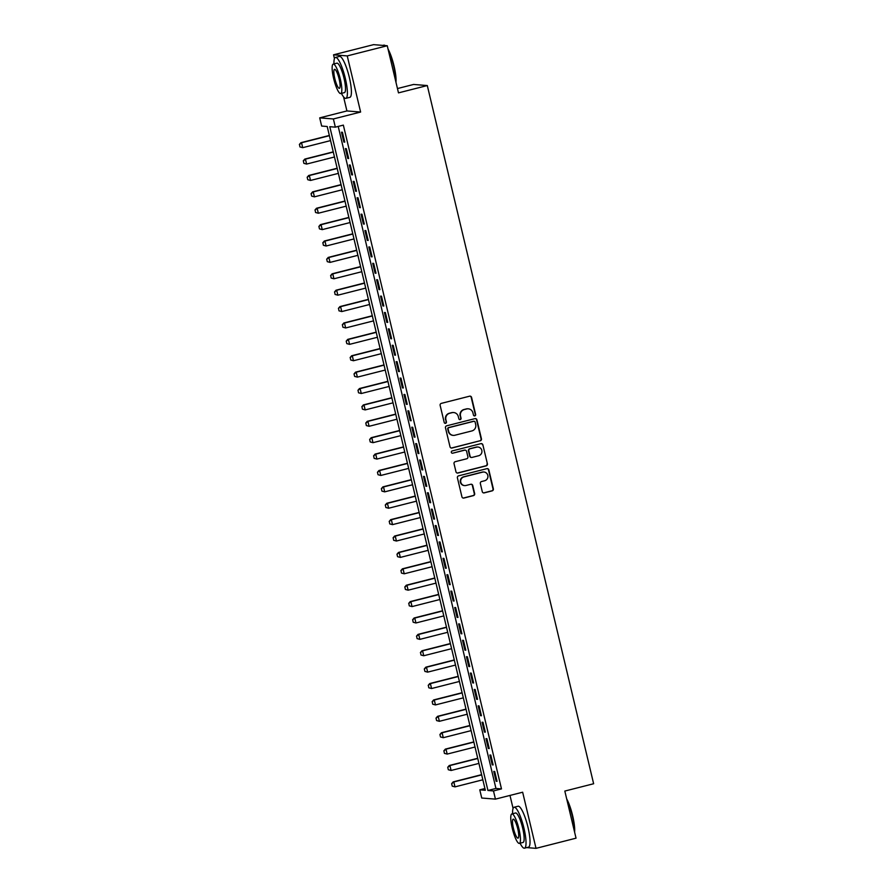 <?xml version="1.0" encoding="UTF-8"?>
<svg xmlns="http://www.w3.org/2000/svg" width="893" height="893" viewBox="0 0 893 893"><rect width="100%" height="100%" fill="white"/><g stroke="black" fill="none" stroke-linecap="round" stroke-linejoin="round"><path stroke-width="1.34" d="M474.808 415.892A1.161 1.127 94.6 0 0 475.645 414.486L471.571 397.396A1.663 1.619 94.6 0 0 469.618 396.191L441.332 403.368A1.663 1.619 94.6 0 0 440.137 405.377L444.212 422.467A1.161 1.127 94.6 0 0 445.585 423.315A1.161 1.127 94.6 0 0 446.411 421.909L445.886 419.699A5.302 5.179 94.6 0 1 449.692 413.28L452.048 412.678A5.302 5.179 94.6 0 1 458.299 416.551L458.835 418.761A1.161 1.127 94.6 0 0 460.196 419.61A1.161 1.127 94.6 0 0 461.034 418.203L460.498 415.993A5.302 5.179 94.6 0 1 464.304 409.563L466.659 408.961A5.302 5.179 94.6 0 1 472.922 412.834L473.446 415.044A1.161 1.127 94.6 0 0 474.808 415.892M474.272 415.892A1.161 1.127 94.6 0 0 475.277 414.464L471.203 397.363A1.663 1.619 94.6 0 0 469.941 396.135M445.038 423.315A1.161 1.127 94.6 0 0 446.042 421.887L445.886 419.699M459.649 419.61A1.161 1.127 94.6 0 0 460.654 418.17L460.498 415.993M482.276 491.663A1.663 1.619 94.6 0 0 484.24 492.88L492.166 490.86A1.663 1.619 94.6 0 0 493.36 488.851L488.839 469.874A1.663 1.619 94.6 0 0 486.886 468.658L458.6 475.846A1.663 1.619 94.6 0 0 457.406 477.855L461.927 496.832A1.663 1.619 94.6 0 0 463.891 498.048L473.469 495.615A1.663 1.619 94.6 0 0 474.663 493.606L472.721 485.479A1.663 1.619 94.6 0 0 470.767 484.274L466.012 485.479A4.432 4.331 94.6 0 1 460.676 481.539A4.432 4.331 94.6 0 1 463.969 476.873L482.588 472.14A4.432 4.331 94.6 0 1 487.924 476.081A4.432 4.331 94.6 0 1 484.642 480.747L481.539 481.539A1.663 1.619 94.6 0 0 480.345 483.548L482.276 491.663M493.483 790.93L495.436 799.123L481.74 798.029L479.787 789.836L485.334 790.283L327.206 126.505L321.659 126.058L319.705 117.865L333.39 118.959L335.344 127.152L329.796 126.706L487.935 790.484L493.483 790.93L501.486 788.899L343.347 125.12L335.344 127.152M387.261 45.744L347.243 55.913L333.547 54.819L373.564 44.65L387.261 45.744L398.49 92.872L427.3 85.549L593.633 783.741L564.822 791.064L576.041 838.181L536.023 848.35L522.651 792.214L495.436 799.123M343.571 96.89L346.919 110.944L360.616 112.049L347.243 55.913M360.616 112.049L333.39 118.959M480.255 440.829A1.663 1.619 94.6 0 0 481.439 438.82L476.918 419.833A1.663 1.619 94.6 0 0 474.964 418.627L446.679 425.816A1.663 1.619 94.6 0 0 445.484 427.825L450.016 446.801A1.663 1.619 94.6 0 0 451.97 448.018L479.887 440.796A1.663 1.619 94.6 0 0 481.07 438.787L476.549 419.81A1.663 1.619 94.6 0 0 475.288 418.583M482.879 444.859L487.399 463.835A1.663 1.619 94.6 0 1 486.216 465.845L457.93 473.033A1.663 1.619 94.6 0 1 455.977 471.817L454.035 463.69A1.663 1.619 94.6 0 1 455.229 461.692L466.693 458.779A1.663 1.619 94.6 0 0 467.887 456.769L466.604 451.378A1.663 1.619 94.6 0 0 464.65 450.172L452.706 453.197A1.161 1.127 94.6 0 1 451.3 452.171A1.161 1.127 94.6 0 1 452.171 450.943L480.925 443.642A1.663 1.619 94.6 0 1 482.879 444.859L487.399 463.835M522.204 846.709L522.695 847.278M526.736 847.602L536.023 848.35M344.765 142.11L342.421 132.276L341.506 132.209L343.838 142.043L344.765 142.11M348.672 158.507L346.328 148.673L345.401 148.595L347.745 158.429L348.672 158.507M352.579 174.894L350.235 165.06L349.308 164.982L351.652 174.816L352.579 174.894M356.486 191.281L354.141 181.446L353.215 181.379L355.559 191.214L356.486 191.281M360.381 207.667L358.048 197.844L357.122 197.766L359.466 207.6L360.381 207.667M364.288 224.065L361.944 214.231L361.018 214.153L363.362 223.987L364.288 224.065M368.195 240.451L365.851 230.617L364.924 230.539L367.269 240.373L368.195 240.451M372.102 256.838L369.758 247.004L368.831 246.937L371.175 256.771L372.102 256.838M376.009 273.236L373.665 263.402L372.738 263.323L375.082 273.158L376.009 273.236M379.905 289.622L377.572 279.788L376.645 279.71L378.989 289.544L379.905 289.622M383.811 306.009L381.467 296.175L380.541 296.108L382.885 305.931L383.811 306.009M387.718 322.395L385.374 312.561L384.448 312.494L386.792 322.328L387.718 322.395M391.625 338.793L389.281 328.959L388.355 328.881L390.699 338.715L391.625 338.793M395.532 355.18L393.188 345.345L392.261 345.267L394.606 355.101L395.532 355.18M399.428 371.566L397.095 361.732L396.168 361.665L398.512 371.499L399.428 371.566M403.335 387.964L400.99 378.13L400.064 378.052L402.408 387.886L403.335 387.964M407.241 404.35L404.897 394.516L403.971 394.438L406.315 404.272L407.241 404.35M411.148 420.737L408.804 410.903L407.878 410.825L410.222 420.659L411.148 420.737M415.055 437.124L412.711 427.289L411.785 427.222L414.129 437.057L415.055 437.124M418.951 453.521L416.607 443.687L415.691 443.609L418.024 453.443L418.951 453.521M422.858 469.908L420.514 460.074L419.587 459.995L421.931 469.83L422.858 469.908M426.765 486.294L424.421 476.46L423.494 476.393L425.838 486.227L426.765 486.294M430.672 502.681L428.327 492.847L427.401 492.78L429.745 502.614L430.672 502.681M434.578 519.079L432.234 509.244L431.308 509.166L433.652 519L434.578 519.079M438.474 535.465L436.13 525.631L435.215 525.553L437.548 535.387L438.474 535.465M442.381 551.852L440.037 542.018L439.11 541.951L441.455 551.785L442.381 551.852M446.288 568.249L443.944 558.415L443.017 558.337L445.361 568.171L446.288 568.249M450.195 584.636L447.851 574.802L446.924 574.724L449.268 584.558L450.195 584.636M454.091 601.022L451.758 591.188L450.831 591.11L453.175 600.944L454.091 601.022M457.997 617.409L455.653 607.575L454.738 607.508L457.071 617.342L457.997 617.409M461.904 633.807L459.56 623.973L458.634 623.894L460.978 633.729L461.904 633.807M465.811 650.193L463.467 640.359L462.541 640.281L464.885 650.115L465.811 650.193M469.718 666.58L467.374 656.746L466.447 656.679L468.792 666.513L469.718 666.58M473.614 682.966L471.281 673.143L470.354 673.065L472.698 682.899L473.614 682.966M477.521 699.364L475.176 689.53L474.25 689.452L476.594 699.286L477.521 699.364M481.427 715.751L479.083 705.916L478.157 705.838L480.501 715.673L481.427 715.751M485.334 732.137L482.99 722.303L482.064 722.236L484.408 732.07L485.334 732.137M489.241 748.535L486.897 738.701L485.971 738.623L488.315 748.457L489.241 748.535M493.137 764.921L490.804 755.087L489.877 755.009L492.222 764.843L493.137 764.921M338.213 126.426L495.939 788.452L501.486 788.899M493.773 771.407L496.117 781.23L497.044 781.308L494.7 771.474L493.773 771.407M427.3 85.549L413.604 84.455L397.463 88.552M509.981 795.429L513.084 808.455M484.921 788.53L479.787 789.836M346.919 110.944L319.705 117.865M333.547 54.819L334.451 58.625M495.939 788.452L487.935 790.484M343.838 142.043L344.698 141.82M347.745 158.429L348.605 158.217M351.652 174.816L352.512 174.604M355.559 191.214L356.407 190.99M359.466 207.6L360.314 207.377M363.362 223.987L364.221 223.775M367.269 240.373L368.128 240.161M371.175 256.771L372.035 256.548M375.082 273.158L375.931 272.934M378.989 289.544L379.838 289.332M382.885 305.931L383.744 305.719M386.792 322.328L387.651 322.105M390.699 338.715L391.558 338.503M394.606 355.101L395.454 354.889M398.512 371.499L399.361 371.276M402.408 387.886L403.268 387.662M406.315 404.272L407.175 404.06M410.222 420.659L411.081 420.447M414.129 437.057L414.977 436.833M418.024 453.443L418.884 453.231M421.931 469.83L422.791 469.618M425.838 486.227L426.698 486.004M429.745 502.614L430.605 502.391M433.652 519L434.5 518.788M437.548 535.387L438.407 535.175M441.455 551.785L442.314 551.561M445.361 568.171L446.221 567.948M449.268 584.558L450.117 584.346M453.175 600.944L454.024 600.732M457.071 617.342L457.93 617.119M460.978 633.729L461.837 633.517M464.885 650.115L465.744 649.903M468.792 666.513L469.64 666.29M472.698 682.899L473.547 682.676M476.594 699.286L477.454 699.074M480.501 715.673L481.36 715.46M484.408 732.07L485.267 731.847M488.315 748.457L489.163 748.234M492.222 764.843L493.07 764.631M496.117 781.23L496.977 781.018M468.312 408.827L467.943 408.793A5.302 5.179 94.6 0 0 466.291 408.938L466.659 408.961M460.129 415.959A5.302 5.179 94.6 0 1 463.936 409.53L466.291 408.938M453.7 412.533L453.331 412.51A5.302 5.179 94.6 0 0 451.679 412.644L452.048 412.678M445.518 419.665A5.302 5.179 94.6 0 1 449.324 413.247L451.679 412.644M451.266 448.029A1.663 1.619 94.6 0 0 451.601 447.985L479.887 440.796M475.143 422.166A1.161 1.127 94.6 0 0 473.77 421.317L448.945 427.624A1.161 1.127 94.6 0 0 448.107 429.031L448.666 431.364A5.302 5.179 94.6 0 0 454.917 435.237L471.895 430.928A5.302 5.179 94.6 0 0 475.69 424.499L475.143 422.166M474.127 421.284L473.759 421.262A1.161 1.127 94.6 0 0 473.402 421.295L473.77 421.317M453.276 435.371L452.896 435.349A5.302 5.179 94.6 0 1 448.297 431.33L447.739 428.997A1.161 1.127 94.6 0 1 448.576 427.591L473.402 421.295M457.227 473.044A1.663 1.619 94.6 0 0 457.551 473L485.837 465.811A1.663 1.619 94.6 0 0 487.031 463.813M465.164 450.128L464.795 450.094A1.663 1.619 94.6 0 0 464.271 450.139L452.706 453.197M478.603 455.754A4.432 4.331 94.6 0 0 477.922 447.025A4.432 4.331 94.6 0 0 476.549 447.147L469.986 448.811A1.663 1.619 94.6 0 0 468.803 450.82L470.086 456.211A1.663 1.619 94.6 0 0 472.04 457.417L478.603 455.754M477.922 447.025L477.554 447.002A4.432 4.331 94.6 0 0 476.181 447.114L476.549 447.147M471.526 457.462L471.158 457.428A1.663 1.619 94.6 0 1 469.718 456.178L468.434 450.786A1.663 1.619 94.6 0 1 469.618 448.777L476.181 447.114M482.51 444.826A1.663 1.619 94.6 0 0 481.249 443.598M483.961 472.017L483.593 471.995A4.432 4.331 94.6 0 0 482.22 472.107L482.588 472.14M464.639 485.591L464.271 485.569A4.432 4.331 94.6 0 1 463.601 476.84L482.22 472.107M463.188 498.06A1.663 1.619 94.6 0 0 463.512 498.015L473.1 495.582A1.663 1.619 94.6 0 0 474.295 493.572L472.352 485.446A1.663 1.619 94.6 0 0 471.102 484.218M483.537 492.891A1.663 1.619 94.6 0 0 483.861 492.847L491.797 490.826A1.663 1.619 94.6 0 0 492.992 488.828L488.471 469.841A1.663 1.619 94.6 0 0 487.21 468.613M329.338 135.468L300.874 142.701L301.544 142.757L302.716 147.669L330.566 140.603M300.059 146.954L302.716 147.669L299.948 146.943L299.479 144.487L299.948 146.943M329.394 135.68L301.544 142.757L299.479 144.487M299.367 144.476L300.874 142.701M388.064 49.104A20.606 4.298 75.7 0 1 394.003 65.848A20.606 4.298 75.7 0 1 395.967 82.279M395.733 81.296A21.108 4.409 -104.3 0 0 393.634 65.982A21.108 4.409 -104.3 0 0 388.366 50.41M385.106 45.576A21.108 4.409 -104.3 0 0 384.85 45.387A21.108 4.409 -104.3 0 0 383.811 45.152L382.851 45.398M341.439 93.374A21.108 4.409 -104.3 0 0 345.859 98.353A21.108 4.409 -104.3 0 0 345.29 78.26A21.108 4.409 -104.3 0 0 335.467 57.431A21.108 4.409 -104.3 0 0 333.96 63.905M345.859 98.353L349.866 97.337A21.108 4.409 -104.3 0 0 349.297 77.245A21.108 4.409 -104.3 0 0 339.474 56.415L335.467 57.431M333.245 64.095L336.918 63.157A15.203 3.17 75.7 0 1 343.995 78.16A15.203 3.17 75.7 0 1 344.408 92.626L340.724 93.553A15.203 3.17 -104.3 0 0 340.311 79.086A15.203 3.17 -104.3 0 0 333.245 64.095A15.203 3.17 -104.3 0 0 333.647 78.562A15.203 3.17 -104.3 0 0 340.724 93.553M334.83 78.651A9.801 2.043 -104.3 0 0 339.396 88.318A9.801 2.043 -104.3 0 0 339.128 78.997A9.801 2.043 -104.3 0 0 334.574 69.33A9.801 2.043 -104.3 0 0 334.83 78.651M566.698 798.922A20.606 4.298 75.7 0 1 572.636 815.677A20.606 4.298 75.7 0 1 574.601 832.109M574.366 831.126A21.108 4.409 -104.3 0 0 572.268 815.811A21.108 4.409 -104.3 0 0 566.999 800.228M520.072 843.204A21.108 4.409 -104.3 0 0 524.492 848.171A21.108 4.409 -104.3 0 0 523.923 828.09A21.108 4.409 -104.3 0 0 514.1 807.25A21.108 4.409 -104.3 0 0 512.593 813.735M524.492 848.171L528.5 847.156A21.108 4.409 -104.3 0 0 527.93 827.074A21.108 4.409 -104.3 0 0 518.107 806.234L514.1 807.25M511.879 813.914L515.551 812.987A15.203 3.17 75.7 0 1 522.628 827.978A15.203 3.17 75.7 0 1 523.041 842.445L519.358 843.383A15.203 3.17 -104.3 0 0 518.945 828.916A15.203 3.17 -104.3 0 0 511.879 813.914A15.203 3.17 -104.3 0 0 512.281 828.38A15.203 3.17 -104.3 0 0 519.358 843.383M513.464 828.481A9.801 2.043 -104.3 0 0 518.029 838.147A9.801 2.043 -104.3 0 0 517.761 828.827A9.801 2.043 -104.3 0 0 513.207 819.16A9.801 2.043 -104.3 0 0 513.464 828.481M333.245 151.866L304.781 159.088L305.439 159.144L306.612 164.066L334.473 156.989M303.966 163.341L306.612 164.066L303.854 163.33L303.374 160.885L303.854 163.33M333.301 152.067L305.439 159.144L303.374 160.885M303.263 160.874L304.781 159.088M337.152 168.252L308.688 175.486L309.346 175.53L310.518 180.453L338.369 173.376M307.873 179.727L310.518 180.453L307.761 179.716L307.17 177.261L307.761 179.716M337.197 168.464L309.346 175.53L307.281 177.272M307.17 177.261L308.688 175.486M341.059 184.639L312.583 191.872L313.253 191.928L314.425 196.84L342.276 189.762M311.769 196.114L314.425 196.84L311.657 196.114L311.077 193.647L311.657 196.114M341.104 184.851L313.253 191.928L311.188 193.658M311.077 193.647L312.583 191.872M344.955 201.025L316.49 208.259L317.16 208.315L318.332 213.226L346.183 206.16M315.675 212.512L318.332 213.226L315.564 212.501L315.095 210.045L315.564 212.501M345.011 201.238L317.16 208.315L315.095 210.045M314.983 210.045L316.49 208.259M348.862 217.423L320.397 224.645L321.067 224.701L322.239 229.624L350.089 222.547M319.582 228.898L322.239 229.624L319.471 228.887L318.89 226.431L319.471 228.887M348.917 217.624L321.067 224.701L319.002 226.442M318.89 226.431L320.397 224.645M352.768 233.81L324.304 241.043L324.963 241.088L326.135 246.01L353.985 238.933M323.489 245.285L326.135 246.01L323.378 245.274L322.898 242.829L323.378 245.274M352.824 234.022L324.963 241.088L322.898 242.829M322.786 242.818L324.304 241.043M356.675 250.196L328.211 257.43L328.87 257.485L330.042 262.397L357.892 255.331M327.396 261.671L330.042 262.397L327.284 261.671L326.693 259.204L327.284 261.671M356.72 250.408L328.87 257.485L326.805 259.216M326.693 259.204L328.211 257.43M360.582 266.594L332.107 273.816L332.776 273.872L333.949 278.783L361.799 271.718M331.292 278.069L333.949 278.783L331.18 278.058L330.711 275.602L331.18 278.058M360.627 266.795L332.776 273.872L330.711 275.602M330.6 275.602L332.107 273.816M364.478 282.981L336.014 290.214L336.683 290.258L337.855 295.181L365.706 288.104M335.199 294.456L337.855 295.181L335.087 294.444L334.618 292L335.087 294.444M364.534 283.193L336.683 290.258L334.618 292M334.507 291.989L336.014 290.214M368.385 299.367L339.92 306.6L340.59 306.656L341.762 311.568L369.613 304.491M339.106 310.842L341.762 311.568L338.994 310.831L338.525 308.386L338.994 310.831M368.441 299.579L340.59 306.656L338.525 308.386M338.414 308.375L339.92 306.6M372.292 315.754L343.827 322.987L344.486 323.043L345.658 327.954L373.508 320.888M343.012 327.24L345.658 327.954L342.901 327.229L342.421 324.773L342.901 327.229M372.348 315.966L344.486 323.043L342.421 324.773M342.309 324.773L343.827 322.987M376.199 332.151L347.723 339.373L348.393 339.429L349.565 344.352L377.415 337.275M346.919 343.626L349.565 344.352L346.808 343.615L346.216 341.159L346.808 343.615M376.243 332.352L348.393 339.429L346.328 341.171M346.216 341.159L347.723 339.373M380.105 348.538L351.63 355.771L352.3 355.816L353.472 360.739L381.322 353.661M350.815 360.013L353.472 360.739L350.703 360.002L350.235 357.557L350.703 360.002M380.15 348.75L352.3 355.816L350.235 357.557M350.123 357.546L351.63 355.771M384.001 364.924L355.537 372.158L356.207 372.214L357.379 377.125L385.229 370.048M354.722 376.399L357.379 377.125L354.61 376.399L354.03 373.933L354.61 376.399M384.057 365.137L356.207 372.214L354.141 373.944M354.03 373.933L355.537 372.158M387.908 381.311L359.444 388.544L360.113 388.6L361.274 393.512L389.136 386.446M358.629 392.797L361.274 393.512L358.517 392.786L358.037 390.33L358.517 392.786M387.964 381.523L360.113 388.6L358.037 390.33M357.937 390.33L359.444 388.544M391.815 397.709L363.351 404.931L364.009 404.987L365.181 409.909L393.032 402.832M362.536 409.184L365.181 409.909L362.424 409.173L361.944 406.728L362.424 409.173M391.86 397.921L364.009 404.987L361.944 406.728M361.832 406.717L363.351 404.931M395.722 414.095L367.246 421.329L367.916 421.373L369.088 426.296L396.939 419.219M366.443 425.57L369.088 426.296L366.331 425.559L365.851 423.115L366.331 425.559M395.766 414.307L367.916 421.373L365.851 423.115M365.739 423.103L367.246 421.329M399.629 430.482L371.153 437.715L371.823 437.771L372.995 442.682L400.845 435.617M370.338 441.957L372.995 442.682L370.227 441.957L369.646 439.49L370.227 441.957M399.673 430.694L371.823 437.771L369.758 439.501M369.646 439.49L371.153 437.715M403.524 446.88L375.06 454.102L375.73 454.157L376.902 459.08L404.752 452.003M374.245 458.355L376.902 459.08L374.134 458.343L373.665 455.899L374.134 458.343M403.58 447.08L375.73 454.157L373.665 455.899M373.553 455.888L375.06 454.102M407.431 463.266L378.967 470.499L379.637 470.544L380.798 475.467L408.659 468.39M378.152 474.741L380.798 475.467L378.04 474.73L377.449 472.274L378.04 474.73M407.487 463.478L379.637 470.544L377.56 472.285M377.449 472.274L378.967 470.499M411.338 479.653L382.874 486.886L383.532 486.942L384.704 491.853L412.555 484.776M382.059 491.128L384.704 491.853L381.947 491.128L381.356 488.661L381.947 491.128M411.383 479.865L383.532 486.942L381.467 488.672M381.356 488.661L382.874 486.886M415.245 496.039L386.769 503.272L387.439 503.328L388.611 508.24L416.462 501.174M385.955 507.525L388.611 508.24L385.854 507.514L385.374 505.058L385.854 507.514M415.29 496.251L387.439 503.328L385.374 505.058M385.263 505.058L386.769 503.272M419.152 512.437L390.676 519.659L391.346 519.715L392.518 524.637L420.369 517.56M389.861 523.912L392.518 524.637L389.75 523.901L389.281 521.456L389.75 523.901M419.197 512.638L391.346 519.715L389.281 521.456M389.169 521.445L390.676 519.659M423.048 528.823L394.583 536.057L395.253 536.101L396.425 541.024L424.275 533.947M393.768 540.298L396.425 541.024L393.657 540.287L393.188 537.843L393.657 540.287M423.103 529.036L395.253 536.101L393.188 537.843M393.076 537.832L394.583 536.057M426.954 545.21L398.49 552.443L399.149 552.499L400.321 557.411L428.182 550.334M397.675 556.685L400.321 557.411L397.564 556.685L396.972 554.218L397.564 556.685M427.01 545.422L399.149 552.499L397.084 554.229M396.972 554.218L398.49 552.443M430.861 561.597L402.397 568.83L403.056 568.886L404.228 573.797L432.078 566.731M401.582 573.083L404.228 573.797L401.47 573.072L400.99 570.616L401.47 573.072M430.906 561.809L403.056 568.886L400.99 570.616M400.879 570.616L402.397 568.83M434.768 577.994L406.293 585.216L406.962 585.272L408.134 590.195L435.985 583.118M405.478 589.469L408.134 590.195L405.366 589.458L404.897 587.014L405.366 589.458M434.813 578.206L406.962 585.272L404.897 587.014M404.786 587.002L406.293 585.216M438.675 594.381L410.2 601.614L410.869 601.67L412.041 606.581L439.892 599.504M409.385 605.856L412.041 606.581L409.273 605.845L408.804 603.4L409.273 605.845M438.72 594.593L410.869 601.67L408.804 603.4M408.693 603.389L410.2 601.614M442.571 610.767L414.106 618.001L414.776 618.056L415.948 622.968L443.799 615.902M413.292 622.254L415.948 622.968L413.18 622.242L412.711 619.787L413.18 622.242M442.627 610.979L414.776 618.056L412.711 619.787M412.599 619.775L414.106 618.001M446.478 627.165L418.013 634.387L418.672 634.443L419.844 639.366L447.706 632.289M417.198 638.64L419.844 639.366L417.087 638.629L416.607 636.184L417.087 638.629M446.533 627.366L418.672 634.443L416.607 636.184M416.495 636.173L418.013 634.387M450.385 643.552L421.92 650.785L422.579 650.83L423.751 655.752L451.601 648.675M421.105 655.027L423.751 655.752L420.994 655.015L420.514 652.571L420.994 655.015M450.429 643.764L422.579 650.83L420.514 652.571M420.402 652.56L421.92 650.785M454.291 659.938L425.816 667.171L426.486 667.227L427.658 672.139L455.508 665.062M425.001 671.413L427.658 672.139L424.889 671.413L424.309 668.946L424.889 671.413M454.336 660.15L426.486 667.227L424.421 668.957M424.309 668.946L425.816 667.171M458.187 676.325L429.723 683.558L430.393 683.614L431.565 688.525L459.415 681.459M428.908 687.811L431.565 688.525L428.796 687.8L428.327 685.344L428.796 687.8M458.243 676.537L430.393 683.614L428.327 685.344M428.216 685.344L429.723 683.558M462.094 692.722L433.63 699.945L434.299 700L435.471 704.923L463.322 697.846M432.815 704.197L435.471 704.923L432.703 704.186L432.234 701.742L432.703 704.186M462.15 692.923L434.299 700L432.234 701.742M432.123 701.731L433.63 699.945M466.001 709.109L437.537 716.342L438.195 716.387L439.367 721.31L467.218 714.233M436.722 720.584L439.367 721.31L436.61 720.573L436.018 718.117L436.61 720.573M466.057 709.321L438.195 716.387L436.13 718.128M436.018 718.117L437.537 716.342M469.908 725.496L441.443 732.729L442.102 732.785L443.274 737.696L471.124 730.63M440.629 736.971L443.274 737.696L440.517 736.971L439.925 734.504L440.517 736.971M469.952 725.708L442.102 732.785L440.037 734.515M439.925 734.504L441.443 732.729M473.815 741.893L445.339 749.115L446.009 749.171L447.181 754.083L475.031 747.017M444.524 753.368L447.181 754.083L444.413 753.357L443.944 750.901L444.413 753.357M473.859 742.094L446.009 749.171L443.944 750.901M443.832 750.901L445.339 749.115M477.71 758.28L449.246 765.513L449.916 765.558L451.088 770.48L478.938 763.403M448.431 769.755L451.088 770.48L448.319 769.744L447.739 767.288L448.319 769.744M477.766 758.492L449.916 765.558L447.851 767.299M447.739 767.288L449.246 765.513M481.617 774.666L453.153 781.9L453.823 781.955L454.995 786.867L482.845 779.79M452.338 786.141L454.995 786.867L452.226 786.13L451.646 783.674L452.226 786.13M481.673 774.878L453.823 781.955L451.746 783.686M451.646 783.674L453.153 781.9"/></g></svg>
